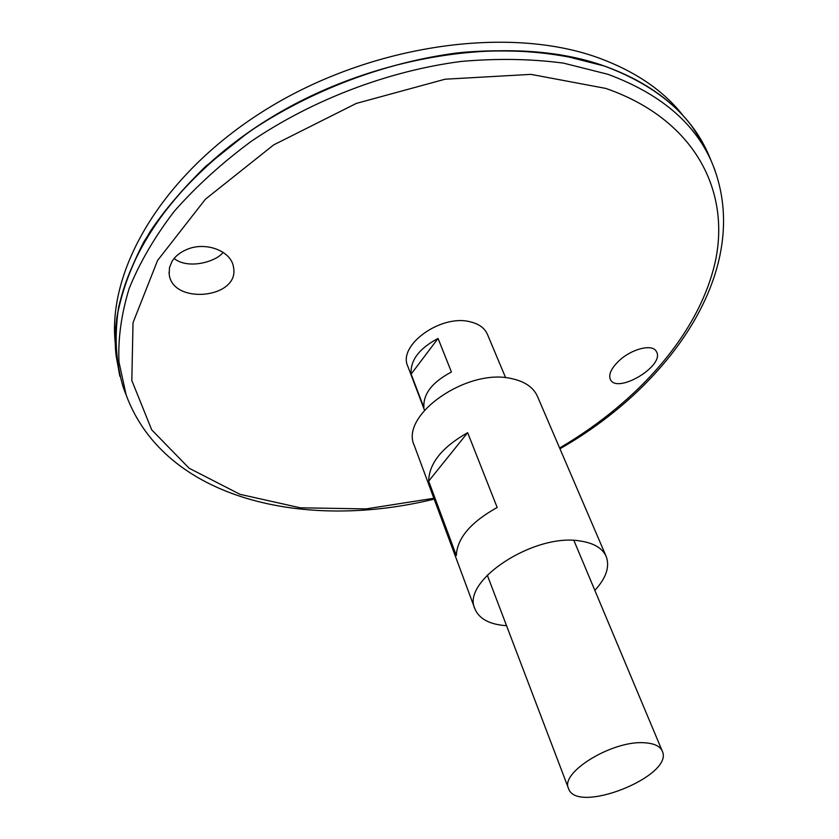 <?xml version="1.0" encoding="UTF-8"?>
<svg xmlns="http://www.w3.org/2000/svg" width="839" height="839" viewBox="0 0 839 839"><rect width="100%" height="100%" fill="white"/><g stroke="black" fill="none" stroke-linecap="round" stroke-linejoin="round"><path stroke-width="1.26" d="M506.546 625.695C489.745 624.552 479.205 618.962 474.926 608.915C460.726 581.091 534.495 532.692 580.368 541.029C593.865 543.074 602.465 548.203 606.167 556.414C609.995 566.64 606.23 577.966 594.841 590.383M474.926 608.915L414.298 445.551C399.448 415.179 467.543 367.587 511.874 378.683C524.899 381.514 533.415 387.398 537.421 396.312L606.167 556.414M456.332 555.533L428.677 481.125C429.086 463.338 442.08 447.187 467.659 432.672L497.181 507.49C470.742 522.204 457.119 538.219 456.332 555.533M467.659 432.672L428.677 481.125M186.678 249.55C205.754 241.066 231.679 251.155 233.504 267.305C240.027 298.621 172.005 305.26 169.184 273.975L169.488 267.578L172.037 261.369C175.194 256.273 180.081 252.34 186.678 249.55M618.238 361.546C610.918 368.908 608.338 374.949 610.488 379.668C617.452 394.309 665.788 365.301 656.297 351.426C652.343 343.35 630.624 349.139 618.238 361.546M125.682 393.795L123.228 387.303C116.894 365.773 114.733 342.742 116.736 318.222C121.298 293.084 130.423 267.494 144.119 241.433C160.438 215.476 180.993 190.411 205.807 166.248L247.966 132.635C309.465 90.885 384.734 62.285 457.57 52.899C493.573 49.795 527.721 50.413 560.012 54.766L604.311 66.019C656.108 85.284 690.675 114.408 708.043 153.401L710.727 159.798M702.851 143.07L691.546 125.819C671.808 99.81 642.726 79.862 604.3 65.998C514.276 33.77 375.746 53.214 270.106 118.152C164.255 183.028 107.13 280.845 116.149 355.956L119.862 376.26C115.404 354.509 114.985 331.478 118.624 307.158C124.717 282.344 135.163 257.248 149.961 231.879C175.173 194.061 211.302 158.078 255.895 127.276C317.121 87.613 390.722 60.911 461.565 52.49C514.223 47.865 563.032 52.752 604.29 66.05M115.331 343.822C106.868 268.983 163.595 172.184 267.998 108.294C372.212 44.341 508.654 25.485 597.693 57.576C635.417 71.273 664.1 90.906 683.764 116.464M174.103 258.475C188.618 270.127 217.217 261.181 223.09 252.319M424.513 410.198L407.754 366.182C397.623 345.238 441.083 313.933 470.197 321.809C478.922 323.885 484.659 328.049 487.417 334.31L505.644 377.749M644.667 742.798C654.179 743.396 660.041 746.154 662.254 751.062C674.65 775.781 576.613 814.994 568.538 788.545C559.77 772.362 612.984 739.998 644.667 742.798M438.063 338.432L451.424 372.013C432.19 382.185 423.013 394.047 423.894 407.618L411.131 374.11C410.145 360.413 419.122 348.521 438.063 338.432L411.131 374.11M433.868 498.282L366.024 508.895L300.257 507.805L240.038 494.339L189.153 468.246L151.712 429.862L131.817 380.487L133.023 322.69L157.564 260.478L205.44 199.179L273.682 144.885L356.313 103.417L445.089 79.212L530.972 74.367L605.842 88.431C694.314 119.086 730.664 190.38 715.31 261.506C699.401 333.125 638.29 401.975 559.613 447.995M434.172 499.09C305.585 530.919 165.042 499.908 126.165 395.043L118.981 362.102C117.932 338.589 121.34 314.048 129.175 288.48C139.662 262.617 154.649 236.934 174.155 211.438C196.127 186.436 221.863 163.039 251.354 141.256C312.916 99.568 388.226 70.948 461.051 61.457C497.066 58.29 531.202 58.845 563.462 63.124L607.73 74.241C659.464 93.318 693.979 122.242 711.252 161.025L714.88 169.918M708.043 153.401L711.252 161.025C755.394 263.771 675.028 383.14 559.949 448.781M126.165 395.043L123.228 387.303M662.254 751.062L573.897 540.452M568.538 788.545L487.281 575.093M169.048 272.235L169.184 273.975"/></g></svg>

